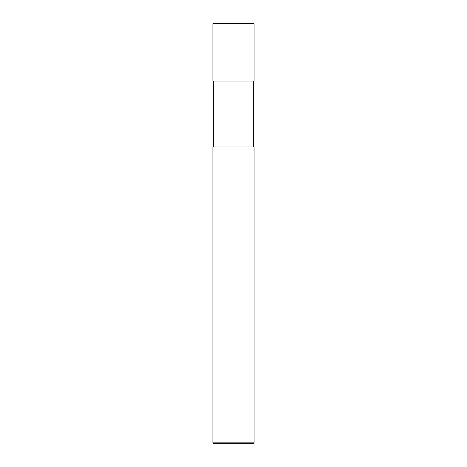 <?xml version="1.0" encoding="UTF-8"?>
<svg xmlns="http://www.w3.org/2000/svg" width="467" height="467" viewBox="0 0 467 467"><rect width="100%" height="100%" fill="white"/><g stroke="black" fill="none" stroke-linecap="round" stroke-linejoin="round"><path stroke-width="0.7" d="M212.899 81.036L254.101 81.036L254.101 23.764L253.692 23.35L213.308 23.35L212.899 23.764L212.899 81.036L212.899 23.764L213.308 23.35L253.692 23.35L254.101 23.764L212.899 23.764L254.101 23.764L254.101 81.036L212.899 81.036M213.723 443.65L253.277 443.65L254.101 442.827L254.101 146.965L212.899 146.965L212.899 442.827L213.723 443.65L212.899 442.827L212.899 146.965L254.101 146.965L254.101 442.827L212.899 442.827L254.101 442.827L253.277 443.65L213.723 443.65M213.512 81.036L213.512 146.965L213.512 81.036M253.488 146.965L253.488 81.036L253.488 146.965"/></g></svg>
